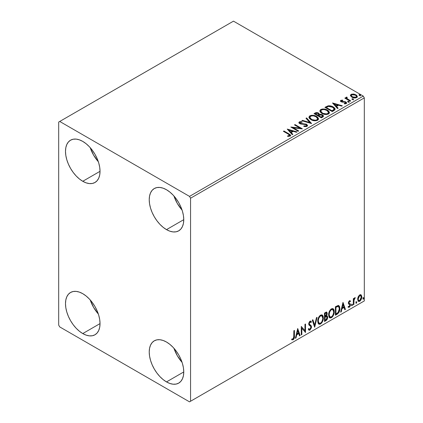 <?xml version="1.0" encoding="UTF-8"?>
<svg xmlns="http://www.w3.org/2000/svg" width="423" height="423" viewBox="0 0 423 423"><rect width="100%" height="100%" fill="white"/><g stroke="black" fill="none" stroke-linecap="round" stroke-linejoin="round"><path stroke-width="0.63" d="M173.938 348.272A24.423 14.102 -120 0 0 182.08 362.368L177.311 355.722L173.938 348.266M166.493 381.911A24.423 14.102 60 0 1 150.54 360.385A24.423 14.102 60 0 1 154.284 340.816A24.423 14.102 60 0 1 166.493 342.027L169.861 344.354L173.102 347.357L176.09 350.926L178.707 354.918L180.854 359.18L182.45 363.547L183.434 367.857L183.762 371.939L166.493 381.911L163.125 379.579L159.883 376.576L156.901 373.007L154.284 369.02L152.132 364.758L150.54 360.385L149.557 356.076L149.224 351.994L149.557 348.298L150.54 345.126L152.132 342.598L154.284 340.816L156.901 339.849L159.883 339.727L163.125 340.462L166.493 342.027A24.423 14.102 60 0 1 182.45 363.547A24.423 14.102 60 0 1 178.707 383.116L176.09 384.089L173.102 384.206L169.861 383.471L166.493 381.911L183.762 371.939L183.434 375.635L182.45 378.812L180.854 381.335L178.707 383.116A24.423 14.102 60 0 1 166.493 381.911M90.205 147.648A24.423 14.102 -120 0 0 98.348 161.75L93.578 155.098L90.205 147.643M82.76 181.287A24.423 14.102 60 0 1 66.808 159.762A24.423 14.102 60 0 1 70.551 140.193A24.423 14.102 60 0 1 82.76 141.404L86.128 143.73L89.369 146.733L92.357 150.302L94.974 154.295L97.121 158.556L98.718 162.924L99.701 167.233L100.029 171.315L82.76 181.287L79.392 178.955L76.151 175.952L73.168 172.383L70.551 168.396L68.404 164.135L66.808 159.762L65.824 155.453L65.491 151.371L65.824 147.675L66.808 144.502L68.404 141.975L70.551 140.193L73.168 139.225L76.151 139.104L79.392 139.839L82.76 141.404A24.423 14.102 60 0 1 98.718 162.924A24.423 14.102 60 0 1 94.974 182.493L92.357 183.466L89.369 183.582L86.128 182.847L82.76 181.287L100.029 171.315L99.701 175.011L98.718 178.189L97.121 180.711L94.974 182.493A24.423 14.102 60 0 1 82.76 181.287M173.938 195.986A24.423 14.102 -120 0 0 182.08 210.088L177.311 203.442L173.938 195.986M166.493 229.626A24.423 14.102 60 0 1 150.54 208.105A24.423 14.102 60 0 1 154.284 188.536A24.423 14.102 60 0 1 166.493 189.742L169.861 192.074L173.102 195.077L176.09 198.646L178.707 202.638L180.854 206.9L182.45 211.267L183.434 215.577L183.762 219.659L166.493 229.626L163.125 227.299L159.883 224.296L156.901 220.727L154.284 216.735L152.132 212.473L150.54 208.105L149.557 203.796L149.224 199.714L149.557 196.018L150.54 192.846L152.132 190.318L154.284 188.536L156.901 187.563L159.883 187.447L163.125 188.182L166.493 189.742A24.423 14.102 60 0 1 182.45 211.267A24.423 14.102 60 0 1 178.707 230.836L176.09 231.804L173.102 231.926L169.861 231.191L166.493 229.626L183.762 219.659L183.434 223.355L182.45 226.527L180.854 229.055L178.707 230.836A24.423 14.102 60 0 1 166.493 229.626M90.205 299.928A24.423 14.102 -120 0 0 98.348 314.03L93.578 307.384L90.205 299.928M82.76 333.567A24.423 14.102 60 0 1 66.808 312.042A24.423 14.102 60 0 1 70.551 292.473A24.423 14.102 60 0 1 82.76 293.684L86.128 296.01L89.369 299.019L92.357 302.582L94.974 306.575L97.121 310.836L98.718 315.204L99.701 319.513L100.029 323.595L82.76 333.567L79.392 331.235L76.151 328.232L73.168 324.668L70.551 320.676L68.404 316.415L66.808 312.042L65.824 307.738L65.491 303.656L65.824 299.955L66.808 296.782L68.404 294.255L70.551 292.473L73.168 291.505L76.151 291.384L79.392 292.119L82.76 293.684A24.423 14.102 60 0 1 98.718 315.204A24.423 14.102 60 0 1 94.974 334.778L92.357 335.746L89.369 335.862L86.128 335.127L82.76 333.567L100.029 323.595L99.701 327.296L98.718 330.469L97.121 332.996L94.974 334.778A24.423 14.102 60 0 1 82.76 333.567M58.686 122.067L58.686 325.107L59.733 326.921L189.52 401.85L364.314 300.933L190.567 401.247L190.567 198.202L364.314 97.893L364.314 300.933L364.314 97.893L363.267 96.079L189.52 196.394L59.733 121.459L233.48 21.15L363.267 96.079L233.48 21.15L58.686 122.067L58.686 325.107L59.733 326.921L189.52 401.85L190.567 401.247L190.567 198.202L189.52 196.394L59.733 121.459L58.686 122.067M360.713 294.688L361.226 295.027L359.709 294.884L358.191 296.787L357.673 298.696L358.144 301.102L359.238 301.483L360.185 300.938L361.274 299.294L361.713 297.771L361.744 296.349L361.226 295.027L360.581 294.657L359.709 294.884L358.191 296.787L357.641 299.294L358.482 301.403L359.709 301.282C361.099 300.113 361.792 298.654 361.776 296.909L360.935 294.778M353.321 304.861L353.887 304.539L354.067 299.812L355.198 297.618L354.532 297.972L353.887 299.267L353.887 298.352L353.321 298.68L353.321 304.861L353.887 304.539L353.972 300.288L355.294 297.644L354.865 297.681L353.887 299.267L353.887 298.352L353.321 298.68L353.321 304.861M349.985 300.742L350.503 301.081L349.171 301.002L348.346 302.926L348.589 304.005L349.869 304.761L349.9 305.543L349.25 306.564L348.478 306.358L348.155 307.119L349.313 307.283L350.344 305.818L350.403 304.142L348.906 302.715L349.329 301.657L350.175 301.8L350.503 301.081L349.414 300.827L348.346 303.069L348.526 303.915L349.805 304.655L349.943 305.168L349.25 306.564L348.478 306.358L348.155 307.119L348.404 307.347L347.986 307.103M337.083 314.236L338.871 312.518L339.817 309.652L339.648 306.664L338.458 305.432L335.381 306.76L335.381 315.22L337.083 314.236L336.666 313.998L335.381 314.738L336.666 313.998L337.083 314.236C339.04 312.803 339.976 310.889 339.891 308.494L338.865 305.57L338.236 305.417L335.381 306.76L335.381 315.22L337.083 314.236M324.483 321.512L326.683 320.058L327.677 317.266L327.402 316.129L326.524 315.77L327.169 314.104L326.984 312.518L326.223 312.153L324.483 313.052L324.483 321.512L325.948 320.666C327.095 319.799 327.672 318.667 327.677 317.266L327.143 315.881L326.524 315.77L327.212 313.575L326.704 312.216L324.483 313.052L324.483 321.512M314.622 327.206L317.065 317.335L316.452 317.689L314.67 325.139L312.888 319.746L312.274 320.1L314.717 327.153L317.065 317.335L316.452 317.689L314.67 325.139L312.888 319.746L312.274 320.1L314.622 327.206M301.848 334.582L301.848 328.285L305.512 332.467L305.512 324.007L304.946 324.33L304.946 330.643L301.282 326.445L301.282 334.905L301.848 334.582L301.282 334.424L301.848 334.582L301.848 328.285L305.512 332.467L305.512 324.007L304.946 324.33L304.946 330.643L301.282 326.445L301.282 334.905L301.848 334.582M291.701 339.68L293.086 339.854L292.668 339.616L293.774 338.151L294.006 335.878C294.234 337.284 293.789 338.527 292.668 339.616L293.086 339.854C294.207 338.77 294.651 337.522 294.429 336.116L294.006 335.878L294.006 330.649L294.006 335.878L294.429 336.116L294.429 330.405L293.863 330.733L293.705 338.109L292.986 339.04L291.992 338.865L291.701 339.68L293.086 339.854L294.281 338.077L294.429 330.405L293.863 330.733L293.863 336.359L293.081 338.992L291.992 338.865L291.701 339.68L291.981 339.87M297.713 328.507L295.365 338.321L295.978 337.966L296.735 334.82L298.791 333.636L299.542 335.91L300.156 335.555L297.713 328.507L295.365 338.321L295.978 337.966L296.735 334.82L298.791 333.636L299.542 335.91L300.156 335.555L297.713 328.507M308.716 329.982L310.218 329.268L311.106 326.683L309.557 329.866L309.974 330.104L311.524 326.921L310.741 325.387L309.885 324.653L311.106 326.683L311.524 326.921L310.302 324.896L308.869 323.6L309.61 324.457L308.848 323.315L309.588 321.818L308.848 323.315L309.266 323.558L310.006 322.062L309.588 321.818L310.075 321.771L309.588 321.818L310.99 322.58L311.428 321.803L310.625 321.052L311.428 321.803L310.847 321.136L310.011 321.189L308.705 323.918L308.996 325.038L310.773 326.514L310.958 327.238L309.932 329.263L309.356 329.284L308.785 328.512L308.33 329.205L309.023 330.173L309.974 330.104L311.428 327.772L311.312 325.895L309.514 324.351L309.266 323.558L309.842 322.178L310.493 322.014L310.99 322.58L311.428 321.803L310.493 321.046L309.678 321.443L308.779 323.193L308.774 324.547L310.683 326.382L310.953 327.386L309.932 329.263L309.208 329.168L308.785 328.512L308.33 329.205L308.668 329.834L309.387 330.278L309.974 330.104L308.827 330.019M317.721 321.221L318.096 323.23L319.307 324.293L320.549 324.002L321.792 322.844L322.686 321.221L323.32 318.709L323.204 316.499L322.68 315.394L321.766 314.823L320.174 315.352L318.968 316.748L318.048 318.9L317.721 321.221L318.884 324.134L320.549 324.002C322.458 322.347 323.394 320.322 323.357 317.927L322.204 314.982L320.507 315.135C318.609 316.806 317.678 318.836 317.721 321.221M328.618 314.934L328.988 316.938L330.199 318.001L331.447 317.71L332.69 316.557L333.583 314.929L334.218 312.423L334.101 310.207L333.578 309.102L332.663 308.536L331.072 309.06L329.866 310.456L328.946 312.613L328.618 314.934L329.776 317.847L331.447 317.71C333.356 316.055 334.292 314.035 334.255 311.64L333.097 308.69L331.399 308.843C329.506 310.514 328.576 312.544 328.618 314.934M342.99 302.366L340.642 312.185L341.255 311.83L342.006 308.684L344.063 307.495L344.819 309.773L345.432 309.419L342.99 302.366L340.642 312.185L341.255 311.83L342.006 308.684L344.063 307.495L344.819 309.773L345.432 309.419L342.99 302.366M351.539 305.295L351.804 305.781L352.211 305.549L352.359 304.354L351.899 304.396L351.566 305.036L352.005 305.729L352.475 304.756L352.005 304.322L351.539 305.295L352.005 305.729M355.859 302.805L356.124 303.286L356.531 303.053L356.684 301.858L355.886 302.545L356.33 303.238L356.795 302.26L356.33 301.826L355.859 302.805L356.33 303.238M362.902 298.733L363.172 299.22L363.574 298.987L363.727 297.792L363.267 297.834L362.929 298.474L363.373 299.167L363.843 298.194L363.373 297.76L362.902 298.733L363.373 299.167M350.487 95.772L352.348 97.443L355.5 97.962L357.319 96.909L356.8 95.413L354.204 94.128L351.635 94.155L350.73 94.678L350.424 95.402L351.841 97.184C353.348 98.073 354.955 98.205 356.663 97.581L357.377 96.581L355.976 94.8L353.522 94.017L351.122 94.382L350.424 95.878M350.181 101.219L350.746 100.891L346.923 98.48L346.654 97.893L347.193 97.523L346.892 97.041L346.03 97.422L346.178 98.258L345.39 97.803L344.83 98.125L350.181 101.219L350.746 100.891L347.198 98.739L346.892 97.041L345.966 97.665L346.178 98.258L345.39 97.803L344.83 98.125L350.181 101.219M341.52 101.171L341.699 101.901L341.52 100.685L342.804 100.595L342.678 100.14L342.678 100.579L342.678 100.14L340.711 100.399L340.446 100.896L340.927 101.61L342.165 102.128L344.645 102.117L345.633 102.546L345.549 103.244L344.211 103.365L344.385 103.836L345.861 103.757L346.643 103.207L346.379 102.355L345.443 101.784L341.583 101.34L341.414 100.769L342.804 100.595L342.678 100.14L340.827 100.325L340.827 100.811L341.789 100.589M333.943 110.593L335.095 109.478L334.905 108.441L333.789 107.299L331.606 106.189L328.206 105.819L324.917 107.347L332.24 111.577L333.943 110.593L335.138 109.182L333.181 106.908C331.759 105.993 330.046 105.639 328.031 105.85L324.917 107.347L332.24 111.577L333.943 110.593M319.428 114.533L318.556 113.11L318.556 113.597L316.568 113.063L315.056 113.523C316.224 112.909 317.393 112.936 318.556 113.597L318.556 113.11C317.393 112.449 316.224 112.428 315.056 113.036L315.056 113.523L314.437 113.877L315.056 113.523L315.056 113.036L314.019 113.634L321.343 117.864L323.447 116.351L323.325 115.595L322.458 114.823L321.052 114.332L319.428 114.406L318.773 113.242L316.816 112.581L314.019 113.634L321.343 117.864L322.812 117.018L323.484 116.119L322.458 114.823L319.45 114.215L319.45 114.702M311.481 123.558L306.596 117.922L305.982 118.276L309.763 122.511L302.419 120.333L301.805 120.687L311.577 123.505L306.596 117.922L305.982 118.276L309.763 122.511L302.419 120.333L301.805 120.687L311.481 123.558M298.707 130.934L293.255 127.788L302.371 128.819L295.043 124.589L294.482 124.917L299.944 128.069L290.818 127.032L298.146 131.262L298.707 130.934L293.255 127.788L302.244 128.893L295.043 124.589L294.482 124.917L299.944 128.069L290.818 127.032L298.146 131.262L298.707 130.934M288.269 134.128L289.618 135.376L287.629 135.92L287.904 136.412L290.231 136.042L290.627 135.513L290.384 134.868L283.96 130.987L283.399 131.315L288.269 134.128C289.337 134.551 289.707 135.064 289.38 135.672L287.629 135.92L287.904 136.412L290.136 136.1L290.633 135.429L288.909 133.848L283.96 130.987L283.399 131.315L288.269 134.128M287.249 129.089L292.224 134.678L292.838 134.324L291.246 132.531L293.303 131.347L296.401 132.267L297.015 131.913L287.249 129.089L292.224 134.678L292.838 134.324L291.246 132.531L293.303 131.347L296.401 132.267L297.015 131.913L287.249 129.089M307.024 126.35L307.51 125.298L306.226 124.129L301.224 123.59L300.007 123.072L300.103 122.321L302.027 122.295L302.017 121.782L299.955 121.671L298.95 122.305L299.241 123.241L300.409 123.918L306.014 124.632L306.59 125.266L306.337 125.874L303.862 125.901L303.777 126.377L306.289 126.609L307.553 125.589L306.59 124.314L300.293 123.283L300.103 122.321L302.027 122.295L302.017 121.782L299.357 121.882L298.897 122.564L299.759 123.627L306.014 124.632L306.612 125.398L306.231 125.943L303.862 125.901L303.777 126.377L307.024 126.35M310.953 119.672L313.247 120.571L315.986 120.751L317.9 120.042L318.524 118.773L317.705 117.245L315.854 116.039L313.343 115.331L311.476 115.31L309.689 115.923L308.949 117.076L309.43 118.419L310.953 119.672C313.009 120.893 315.225 121.084 317.599 120.248L318.53 118.895L316.552 116.399C314.474 115.156 312.243 114.966 309.853 115.828L308.943 117.187L310.953 119.672M321.845 113.385L324.145 114.279L326.879 114.464L328.798 113.755L329.422 112.481L328.602 110.953L327.106 109.922L325.134 109.197L322.368 109.018L320.586 109.631L319.841 110.784L320.327 112.127L321.845 113.385C323.907 114.601 326.122 114.792 328.491 113.956L329.427 112.603L327.45 110.107C325.372 108.87 323.135 108.674 320.745 109.536L319.836 110.895L321.845 113.385M332.52 102.953L337.501 108.537L338.114 108.182L336.518 106.395L338.574 105.205L341.678 106.125L342.292 105.771L332.52 102.953L337.501 108.537L338.114 108.182L336.518 106.395L338.574 105.205L341.678 106.125L342.292 105.771L332.52 102.953M347.88 101.948L348.7 102.112L349.107 101.705L348.002 101.24L347.595 101.478L347.88 101.948L348.959 102.033L348.822 101.409L347.738 101.324L347.88 101.948L347.738 101.324M352.2 99.453L353.02 99.622L353.427 99.215L352.322 98.749L351.915 98.982L352.2 99.453L353.279 99.537L353.142 98.913L352.063 98.829L352.2 99.453L352.063 98.829M359.249 95.387L360.063 95.55L360.47 95.143L359.365 94.678L358.958 94.916L359.249 95.387L360.327 95.471L360.185 94.847L359.106 94.763L359.249 95.387L359.106 94.763M290.627 135.804L289.591 134.741L283.817 131.558L283.96 130.987L283.96 131.474L288.909 134.329L288.909 133.848L288.909 134.329L290.585 135.661M289.623 135.73L289.158 136.248L287.629 136.407L288.904 136.306L288.904 135.825L288.904 136.306L289.38 136.153L289.38 135.672M287.735 129.639L296.465 132.23L287.735 129.639M291.246 133.018L291.246 132.531L291.246 133.018L292.557 134.488L291.246 133.018M289.062 130.57L290.733 132.441L292.309 131.532L292.309 131.051L292.309 131.532L290.733 132.441L290.733 131.96L290.733 132.441L289.062 130.57L289.062 130.083L292.309 131.051L290.733 131.96L289.062 130.083L289.062 130.57M291.701 127.54L299.944 128.555L299.944 128.069L299.944 128.555L291.701 127.54M294.9 125.155L295.043 124.589L295.043 125.076L301.504 128.804L294.9 125.155M293.255 128.269L293.255 127.788L293.255 128.269L298.289 131.178L293.255 128.269M306.606 125.932L306.109 126.482L305.057 126.588L303.862 126.398L303.862 125.901L303.862 126.382L306.231 126.424L306.612 125.398M298.945 122.807L299.357 121.882L299.357 122.363L302.017 122.263L302.017 121.782L302.017 122.295L299.955 122.157L298.897 123.03M299.828 123.183L300.103 122.321M300.103 122.802L300.293 123.765L300.293 123.283L300.293 123.765L301.578 124.113L301.578 123.632L301.578 124.113L303.005 124.135L303.005 123.653L303.005 124.135L306.59 124.796L306.59 124.314L307.516 125.816M307.51 125.779L305.813 124.462M305.818 124.462L301.054 124.045L300.007 123.553L299.865 123.035M302.36 120.851L302.419 120.333L302.419 120.814L309.763 122.998L309.763 122.511L309.763 122.998L302.36 120.851M306.268 118.593L306.596 117.922L306.596 118.403L311.09 123.442L306.596 118.403L306.268 118.593M308.964 117.435L309.853 115.828L309.853 116.309C312.243 115.453 314.474 115.643 316.552 116.885L316.552 116.399L316.552 116.885L318.508 119.133M318.524 119.254L318.122 118.207L316.875 117.081L313.343 115.812L310.202 116.129L309.303 116.743L308.949 117.557M311.111 115.849L310.598 115.981M317.588 119.244L317.271 119.958L316.23 120.566L313.343 120.55L311.011 119.508L309.906 117.747M309.9 117.351L311.513 119.831C313.152 120.809 314.924 120.967 316.827 120.306L316.827 119.825C314.924 120.486 313.152 120.322 311.513 119.349L309.9 117.351L310.625 116.246C312.549 115.579 314.337 115.743 315.986 116.727L317.594 118.678L316.827 120.306L317.594 118.678M319.428 114.406L319.428 114.892L322.458 115.305L322.458 114.823L323.447 116.351M323.452 116.378L321.813 115.008L319.428 114.892M323.325 116.076L323.109 115.796M320.232 114.776L319.825 114.818M317.303 113.131L316.816 113.068M322.532 116.441L321.157 117.589L318.434 116.018L318.434 115.532L319.703 114.903L321.898 115.146L322.532 115.96L321.803 117.219L322.532 116.447L322.532 115.96L321.157 117.108L321.157 117.589L321.803 117.219L321.803 116.732L321.157 117.108L318.434 115.532L318.434 116.018L321.157 117.589L321.157 117.108L318.434 115.532L320.867 114.813L322.03 115.23L322.532 115.955M318.598 114.892L318.223 115.262M317.969 115.416L317.969 114.934L317.684 115.585L317.969 115.416L317.684 115.585L315.336 114.226L315.336 113.745L315.918 113.406L318.006 113.443L318.641 114.231L317.969 115.416L318.641 114.231M317.684 115.098L315.336 113.745L315.336 114.226L317.684 115.585L317.684 115.098L315.336 113.745L316.674 113.142L318.006 113.443L318.641 114.199L317.684 115.098M319.857 111.149L320.745 109.536L320.745 110.017C323.135 109.16 325.372 109.351 327.45 110.593L327.45 110.107L327.45 110.593L329.406 112.841M329.422 112.967L329.015 111.921L327.767 110.789L324.235 109.52L321.099 109.837L320.2 110.451L319.841 111.265M322.009 109.557L321.491 109.689M328.486 112.952L328.169 113.671L327.127 114.273L324.24 114.263L321.908 113.216L320.803 111.461M320.798 111.059L322.405 113.538C324.05 114.517 325.821 114.675 327.725 114.014L327.725 113.533C325.821 114.194 324.05 114.036 322.405 113.057L320.798 111.059L321.522 109.954C323.447 109.293 325.234 109.451 326.884 110.435L328.486 112.386L327.725 114.014L328.486 112.386M334.905 108.923L333.181 107.394L330.157 106.31L327.74 106.406L325.335 107.585L326.022 107.188L326.022 106.707L326.022 107.188L328.031 106.332L328.031 105.85L328.031 106.332C330.046 106.125 331.759 106.48 333.181 107.394L333.181 106.908L333.181 107.394L335.111 109.425M334.138 109.441L333.033 110.726M332.658 110.948L332.658 110.466L332.055 110.815L332.055 111.302L332.658 110.948L333.98 109.969L333.98 109.488L332.055 111.302L326.228 107.939L332.055 111.302L332.055 110.815L326.228 107.453L326.228 107.939L326.228 107.453L328.428 106.422L332.615 107.236L334.138 108.981L333.98 109.969L334.138 108.981M333.007 103.498L341.736 106.094L333.007 103.498M336.518 106.876L336.518 106.395L336.518 106.876L337.829 108.346L336.518 106.876M334.334 104.428L336.01 106.305L337.586 105.396L337.586 104.909L337.586 105.396L336.01 106.305L336.01 105.819L336.01 106.305L334.334 104.428L334.334 103.947L337.586 104.909L336.01 105.819L334.334 103.947L334.334 104.428M344.951 103.878L345.549 103.725L345.549 103.244L344.211 103.365L344.385 103.836L346.268 103.582L346.686 102.995L345.914 102.006L345.914 102.488L344.898 102.117L345.914 102.488L345.914 102.006L344.898 101.636L344.898 102.117L343.434 102.096L344.898 102.117L344.898 101.636L343.434 101.61L343.434 102.096L342.593 102.128L343.434 102.096L343.434 101.61L342.318 101.62L342.318 102.102L341.985 102.028L342.318 102.102L342.318 101.62L341.699 101.414L341.699 101.901L341.483 101.737L341.52 100.685M346.649 103.249L345.914 102.488L346.638 103.223M340.499 101.123L340.827 100.325L340.446 100.87L341.16 101.758L345.374 102.345L345.549 103.725L345.787 102.9L345.549 103.244M342.196 100.589L340.483 101.155M345.771 103.265L344.914 103.878M347.711 101.827L348.822 101.89L348.822 101.409L348.959 102.514M348.959 102.033L348.822 101.409M349.001 102.028L347.69 101.843M345.247 98.369L345.39 97.803L345.39 98.284L346.178 98.739L346.178 98.258L346.178 98.739L345.247 98.369M346.019 97.93L346.278 97.179L346.278 97.665L346.892 97.523L346.892 97.041L346.923 97.576L345.977 98.046M346.654 98.416L346.844 97.613M346.844 98.099L347.198 99.225L347.198 98.739L347.198 99.225L348.949 100.336L348.949 99.854L348.949 100.336L350.329 101.134L347.294 99.299L346.654 98.374M352.031 99.331L353.142 99.394L353.142 98.913L353.279 100.018M353.279 99.537L353.142 98.913M353.327 99.532L352.01 99.347M351.64 94.641L350.45 95.635L351.122 94.382L351.122 94.868L353.522 94.498L353.522 94.017L353.522 94.498L355.976 95.281L355.976 94.8L355.976 95.281L357.35 96.814L356.8 95.899L355.442 95.011L352.169 94.514M356.478 96.745L356.007 97.687L354.125 97.93L352.068 97.126L351.328 95.762M351.302 95.476L352.407 97.348L352.407 96.862L352.407 97.348L356.007 97.687L356.007 97.205L352.407 96.862L351.302 95.476L351.777 94.763L355.415 95.127L356.504 96.465L356.007 97.687L356.504 96.465M359.079 95.265L360.185 95.328L360.185 94.847L360.327 95.952M360.327 95.471L360.185 94.847M360.37 95.466L359.058 95.281M292.309 131.051L290.733 131.96L289.062 130.083L292.309 131.051M315.986 116.727L317.261 117.795L317.573 118.884L316.954 119.746L315.532 120.222L312.068 119.635L310.582 118.667L309.911 117.525L310.382 116.41L311.941 115.854L313.427 115.865L315.986 116.727M326.884 110.435L328.153 111.503L328.486 112.47L327.851 113.454L326.429 113.93L322.961 113.343L321.475 112.375L320.808 111.233L321.279 110.117L322.834 109.562L324.325 109.578L326.884 110.435M326.228 107.453L328.428 106.422L330.707 106.469L333.414 107.786L334.107 109.229L332.055 110.815L326.228 107.453M337.586 104.909L336.01 105.819L334.334 103.947L337.586 104.909M355.415 95.127L356.504 96.407L356.171 97.094L355.124 97.47L352.592 96.962L351.302 95.529L351.613 94.874L352.671 94.503L355.415 95.127M291.569 339.632L292.668 339.616L291.759 339.722M297.618 328.904L299.738 335.317L300.156 335.555L299.41 335.508L299.738 335.317L297.618 328.904M298.374 333.393L298.791 333.636L298.374 333.393L296.317 334.582L296.735 334.82L296.317 334.582L295.561 337.728L295.978 337.966L295.503 337.76L296.317 334.582L298.374 333.393M297.343 330.278L296.555 333.573L296.972 333.816L296.555 333.573L297.343 330.278L297.76 330.522L298.548 332.906L296.972 333.816L297.76 330.522L297.343 330.278M301.282 326.498L304.946 330.643L301.282 326.498M305.094 324.245L305.094 332.187L305.094 324.245M305.147 332.256L305.512 332.467L305.147 332.256M301.43 328.047L301.848 328.285L301.43 328.047L301.43 334.339L301.43 328.047M308.631 328.75L309.356 329.284M311.011 321.565L310.672 322.157L311.011 321.565M310.006 322.062L310.514 322.025L310.096 321.781M309.9 329.612L310.218 329.268M311.005 325.959L310.894 325.652M309.102 329.105L308.552 328.629M312.602 319.91L314.252 324.896L314.67 325.139L314.252 324.896L312.602 319.91M316.51 317.657L314.395 326.514L316.51 317.657M321.993 314.881L322.939 317.689L323.357 317.927L322.939 317.689C322.976 320.084 322.04 322.104 320.132 323.759L320.549 324.002L318.678 323.997M318.387 323.849L320.132 323.759L321.871 321.818L322.902 318.471L322.569 315.643M319.122 323.124L317.99 321.787L318.154 318.688L319.587 316.145L320.634 315.537L321.512 315.695M321.877 315.907L320.111 315.743L321.877 315.907L322.797 318.255C322.828 320.185 322.077 321.813 320.528 323.146L319.212 323.241L317.869 320.655L319.212 323.241M318.286 320.893C318.249 318.974 319 317.34 320.528 315.986L320.111 315.743C318.582 317.097 317.832 318.731 317.869 320.655L318.286 320.893L318.683 318.588L319.762 316.647L320.793 315.859L321.929 315.933L322.67 317.113L322.786 318.567L322.263 320.909L321.533 322.21L320.528 323.146L319.539 323.368L318.82 322.902L318.286 320.893M326.471 312.137L326.789 313.332L327.212 313.575L326.789 313.332L326.477 314.849M326.36 313.115L325.943 312.872L324.631 313.353L325.049 313.596L326.36 313.115L326.641 314.093L326.101 315.537L326.524 315.77L326.107 315.532L325.049 316.304L324.631 316.066L324.631 313.353L325.985 312.898M326.91 315.791L327.677 317.266L327.259 317.023C327.254 318.424 326.678 319.561 325.53 320.423L325.948 320.666L325.53 320.423L324.483 321.031L326.091 320L327.027 318.429L327.243 316.695L326.852 315.732M326.413 314.992L326.789 313.332L326.376 312.037M326.768 312.941L326.693 312.581M326.228 316.589L326.99 316.949L326.99 318.382L326.382 319.45L325.049 320.317L325.049 317.171L324.631 316.933L324.631 320.079L325.049 320.317L325.049 317.171L326.73 316.647L325.81 316.351L326.228 316.589L325.81 316.351L324.917 316.769L325.335 317.007L324.631 316.933L325.049 317.171L326.228 316.589L327.116 317.594L325.694 319.947L325.049 320.317L324.631 320.079L324.631 316.933L325.911 316.335L326.572 316.705M326.646 313.914L325.049 316.304L325.049 313.596L324.631 313.353L324.631 316.066L325.049 316.304L325.049 313.596L326.265 313.078L326.646 313.914M332.885 308.594L333.837 311.397L334.255 311.64L333.837 311.397C333.869 313.792 332.933 315.817 331.024 317.467L331.447 317.71L329.575 317.705M329.284 317.557L331.024 317.467L332.769 315.526L333.8 312.179L333.467 309.356M330.014 316.838L328.888 315.495L329.052 312.396L330.485 309.853L331.526 309.245L332.409 309.403M332.774 309.615L331.008 309.451L332.774 309.615L333.689 311.963C333.726 313.892 332.97 315.521 331.426 316.853L330.109 316.954L328.761 314.363L330.109 316.954M329.184 314.606C329.147 312.682 329.898 311.048 331.426 309.694L331.008 309.451C329.475 310.805 328.729 312.444 328.761 314.363L329.184 314.606L329.58 312.296L330.659 310.355L331.69 309.567L332.827 309.647L333.567 310.82L333.684 312.274L333.16 314.617L332.43 315.918L331.426 316.853L330.432 317.076L329.718 316.61L329.184 314.606M338.649 305.475L339.473 308.251L339.891 308.494L339.473 308.251C339.553 310.646 338.622 312.56 336.666 313.998L338.204 312.66L339.251 310.218L339.394 307.13L338.612 305.438M338.522 306.506L337.517 306.146L337.935 306.389L337.517 306.146L335.894 306.849L336.317 307.087L335.524 307.061L335.947 307.304L337.935 306.389L338.522 306.506L339.325 308.816L338.056 312.592L335.947 314.03L335.524 313.787L335.947 314.03L335.947 307.304L335.524 307.061L335.524 313.787L335.524 307.061L337.321 306.183L338.183 306.315M342.894 302.768L345.015 309.176L345.432 309.419L344.682 309.366L345.015 309.176L342.894 302.768M343.645 307.251L344.063 307.495L343.645 307.251L341.588 308.441L342.006 308.684L341.588 308.441L340.838 311.587L341.255 311.83L340.774 311.624L341.588 308.441L343.645 307.251M342.614 304.142L341.832 307.436L342.249 307.674L341.832 307.436L342.614 304.142L343.037 304.38L343.825 306.765L342.249 307.674L343.037 304.38L342.614 304.142M349.689 301.483L350.175 301.8L350.503 301.081L349.779 300.589M350.503 301.081L350.085 300.838L349.784 301.493L349.98 300.737M349.451 301.567L349.033 301.324L348.489 302.471L348.906 302.715L349.451 301.567L350.175 301.8M348.155 307.119L349.313 307.283L348.896 307.045L349.795 305.924L350.085 304.571L348.896 307.045L349.313 307.283L350.503 304.814L350.085 304.571L349.9 303.719L350.085 304.571L350.503 304.814L350.318 303.963L348.489 302.471L349.028 303.217M350.318 303.963L349.044 303.196M349.456 301.308L348.912 301.414L348.52 302.165L348.568 302.857L349.187 303.265M349.25 306.564L348.478 306.358M348.526 303.915L349.805 304.655M348.79 304.126L349.261 304.301M351.587 304.079L352.005 304.322M352.475 304.756L352.058 304.512L351.561 305.501M351.534 305.512L352.031 304.285M353.469 298.596L353.887 299.267L353.469 298.596M354.273 298.31L354.76 297.75L354.606 298.215L355.024 298.458L354.315 298.278M353.755 299.188L353.554 300.044L353.972 300.288L353.554 300.044L353.469 302.218L353.887 302.461L353.469 302.218L353.469 304.296L353.887 304.539L353.321 304.38L353.787 299.087M355.907 301.583L356.33 301.826M356.795 302.26L356.378 302.017L355.88 303.011M355.854 303.021L356.351 301.789M361.226 295.027L360.808 294.783L361.358 296.666L361.776 296.909L361.358 296.666C361.369 298.411 360.682 299.87 359.291 301.039L359.709 301.282L358.281 301.25M357.953 301.086L359.053 301.16L360.333 300.039M360.57 299.643L361.358 296.666L360.671 294.651M358.625 300.43L357.874 299.5L357.98 297.401L358.937 295.672L360.227 295.402M360.555 295.587L359.291 295.402L360.555 295.587L361.21 297.237L359.709 300.526L358.815 300.589L357.789 298.733L358.815 300.589M358.207 298.971L359.709 295.645L359.291 295.402L357.789 298.733L358.207 298.971L359.037 296.285L359.888 295.555L360.645 295.645L361.205 297.448L360.38 299.896L359.037 300.674L358.403 300.071L358.207 298.971M362.955 297.517L363.373 297.76M363.843 298.194L363.426 297.951L362.923 298.939M362.902 298.95L363.399 297.723M298.548 332.906L296.972 333.816L297.76 330.522L298.548 332.906M335.947 307.304L338.294 306.416L339.035 307.119L339.325 308.816L338.389 312.174L335.947 314.03L335.947 307.304M343.825 306.765L342.249 307.674L343.037 304.38L343.825 306.765M189.52 196.394L363.267 96.079L364.314 97.893L190.567 198.202L189.52 196.394M190.567 401.247L364.314 300.933L190.567 401.247M290.633 135.429L290.633 135.91M318.53 118.895L318.53 119.381M329.427 112.603L329.427 113.089M340.446 100.87L340.446 101.356M349.123 101.795L349.123 102.281M353.443 99.299L353.443 99.786M357.377 96.581L357.377 97.063M360.486 95.233L360.486 95.72M318.884 324.134L318.461 323.896M326.704 312.216L326.286 311.973M329.776 317.847L329.358 317.604M349.916 301.573L349.498 301.329M349.224 303.354L348.806 303.117M348.726 306.575L348.309 306.337M349.657 304.534L349.239 304.29M358.482 301.403L358.064 301.16"/></g></svg>
